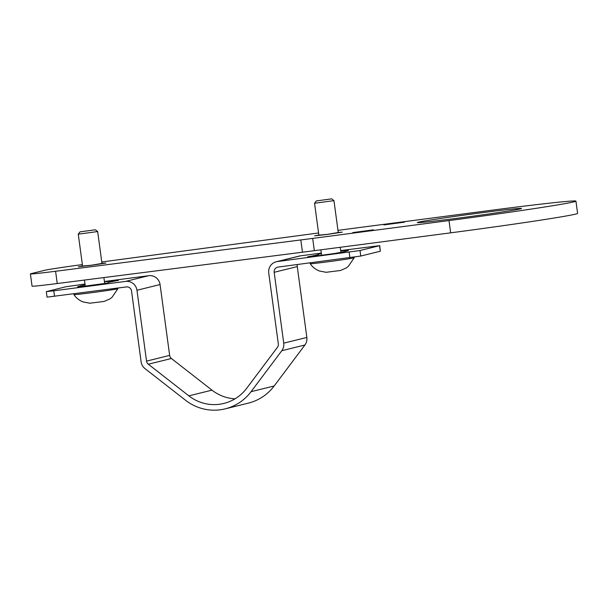<?xml version="1.0" encoding="UTF-8"?>
<svg xmlns="http://www.w3.org/2000/svg" width="608" height="608" viewBox="0 0 608 608"><rect width="100%" height="100%" fill="white"/><g stroke="black" fill="none" stroke-linecap="round" stroke-linejoin="round"><path stroke-width="0.91" d="M82.361 264.579A37.377 0.806 -7.7 0 0 44.422 270.362L31.092 273.653A37.377 0.806 -7.7 0 0 30.4 273.904A37.377 0.806 -7.7 0 0 55.586 271.267L300.816 239.94A93.45 2.006 -7.7 0 0 312.679 238.404L449 220.567A107.464 2.31 -7.7 0 0 575.943 201.119A107.464 2.31 -7.7 0 0 489.888 210.467L353.567 228.304A93.45 2.006 -7.7 0 0 341.384 229.915L337.972 230.371M318.569 232.97L101.772 261.98M418.327 222.209A52.562 1.132 172.3 0 1 474.392 213.712A52.562 1.132 172.3 0 1 521.535 208.476A52.562 1.132 172.3 0 1 520.57 208.825A52.562 1.132 172.3 0 1 464.497 217.322A52.562 1.132 172.3 0 1 417.354 222.558A52.562 1.132 172.3 0 1 418.327 222.209M318.858 235.129L327.476 234.354L338.261 232.507M82.566 266.046L91.185 265.27L101.969 263.424M383.891 224.907L404.533 222.156L383.891 224.907M352.784 232.59L373.426 229.847L352.784 232.59M30.4 273.904L32.057 286.17A37.377 0.806 -7.7 0 0 57.243 283.533L302.472 252.206A93.45 2.006 -7.7 0 0 314.336 250.678L450.665 232.834A107.464 2.31 -7.7 0 0 577.6 213.385L575.943 201.119M338.253 232.423L342.213 232.165L327.256 234.43L314.686 235.828L318.85 235.053M101.962 263.348L105.914 263.089L90.964 265.354L78.394 266.752L82.551 265.97M300.443 255.839L277.332 261.554A10.252 10.055 -103.9 0 0 276.245 261.759L299.356 256.044A10.252 10.055 76.1 0 1 300.443 255.839L321.29 253.11M340.708 250.572L379.749 245.632L380.327 251.218L360.772 256.052L278.084 267.079A4.674 4.583 76.1 0 0 274.162 272.3L283.738 343.155A10.252 10.055 76.1 0 1 281.793 350.717L251.058 391.689A47.629 46.702 -103.9 0 1 225.218 408.85A47.629 46.702 -103.9 0 1 185.554 400.262L145 368.623A10.252 10.055 -103.9 0 1 141.109 361.821L131.533 290.966A4.674 4.583 76.1 0 0 126.365 286.93L47.052 297.145L46.307 291.62L53.793 290.806L54.538 296.332M276.245 261.759A10.252 10.055 -103.9 0 0 268.736 273.015L278.32 343.87A4.674 4.583 -103.9 0 1 277.43 347.312L246.696 388.284A42.051 41.238 76.1 0 1 223.881 403.431A42.051 41.238 76.1 0 1 188.86 395.854L148.314 364.207A4.674 4.583 76.1 0 1 146.536 361.114L136.96 290.259A10.252 10.055 -103.9 0 0 125.613 281.405L148.724 275.698A10.252 10.055 76.1 0 1 160.064 284.544L169.647 355.399A4.674 4.583 76.1 0 0 171.418 358.5L211.972 390.146A42.051 41.238 -103.9 0 0 235.007 398.84M148.724 275.698L104.409 281.496M84.998 284.035L66.036 286.725L46.307 291.62M297.441 264.541A4.674 4.583 -103.9 0 0 297.274 266.593L306.85 337.448A10.252 10.055 76.1 0 1 304.904 345.01L274.17 385.981A47.629 46.702 76.1 0 1 248.33 403.134L225.218 408.85M277.332 261.554L360.027 250.526L379.749 245.632M307.694 257.138L334.689 253.483A136.663 2.941 -7.7 0 0 348.46 250.314A136.663 2.941 -7.7 0 0 348.141 250.162L340.754 250.899M321.358 253.597L318.121 254.266A106.294 2.288 -7.7 0 1 318.364 254.38A106.294 2.288 -7.7 0 1 307.648 256.85M125.613 281.405L53.793 290.806M107.943 283.024L77.915 287.09A136.663 2.941 172.3 0 1 77.596 286.938A136.663 2.941 172.3 0 1 85.12 284.932M107.943 282.986A106.294 2.288 172.3 0 1 107.692 282.864A106.294 2.288 172.3 0 1 118.408 280.394L104.454 281.808M80.02 231.853L95.334 229.778L80.02 231.853L78.257 234.171L97.66 231.549L102.007 263.697M73.804 293.808L73.91 294.629A22.192 0.479 -7.7 0 0 73.918 294.629A22.192 0.479 -7.7 0 0 93.936 292.395A22.192 0.479 -7.7 0 0 117.488 288.83A22.192 0.479 172.3 0 0 117.899 288.686A22.192 0.479 172.3 0 1 117.899 288.686L111.948 297.411L109.964 298.885L104.158 301.416L89.748 303.232M316.32 200.929L331.634 198.862L316.32 200.929L314.549 203.254L333.952 200.632L338.299 232.773M310.095 262.892L310.209 263.705A22.192 0.479 -7.7 0 0 310.209 263.712A22.192 0.479 -7.7 0 0 330.228 261.478A22.192 0.479 -7.7 0 0 353.78 257.906A22.192 0.479 172.3 0 0 354.19 257.762A22.192 0.479 172.3 0 1 354.19 257.762L348.24 266.494L346.256 267.961L340.503 270.484M326.04 272.308L340.472 270.492M449 220.567L450.665 232.834M55.586 271.267L57.243 283.533M300.816 239.94L302.472 252.206M312.679 238.404L314.336 250.678M379.574 245.693L380.327 251.218M349.904 257.678L349.159 252.153M360.772 256.052L360.027 250.526M274.162 272.3L297.274 266.593M306.85 337.448L283.738 343.155M304.904 345.01L281.793 350.717M274.17 385.981L251.058 391.689M136.96 290.259L160.064 284.544M169.647 355.399L146.536 361.114M171.418 358.5L148.314 364.207M211.972 390.146L188.86 395.854M348.194 250.542L348.141 250.162M318.562 255.846L318.364 254.38M95.334 229.778L97.652 231.549M78.257 234.171L82.597 266.319M84.459 280.06L85.31 286.345M103.884 277.582L104.705 283.647M117.815 288.048L117.899 288.678M73.918 294.629C76.198 297.966 79.215 300.382 82.969 301.895L90.052 303.263M331.634 198.862L333.952 200.625M314.549 203.254L318.896 235.402M320.842 249.827L321.602 255.436M340.26 247.281L340.944 252.312M354.107 257.108L354.19 257.754M310.209 263.712C312.489 267.041 315.506 269.466 319.268 270.97L326.344 272.338"/></g></svg>
